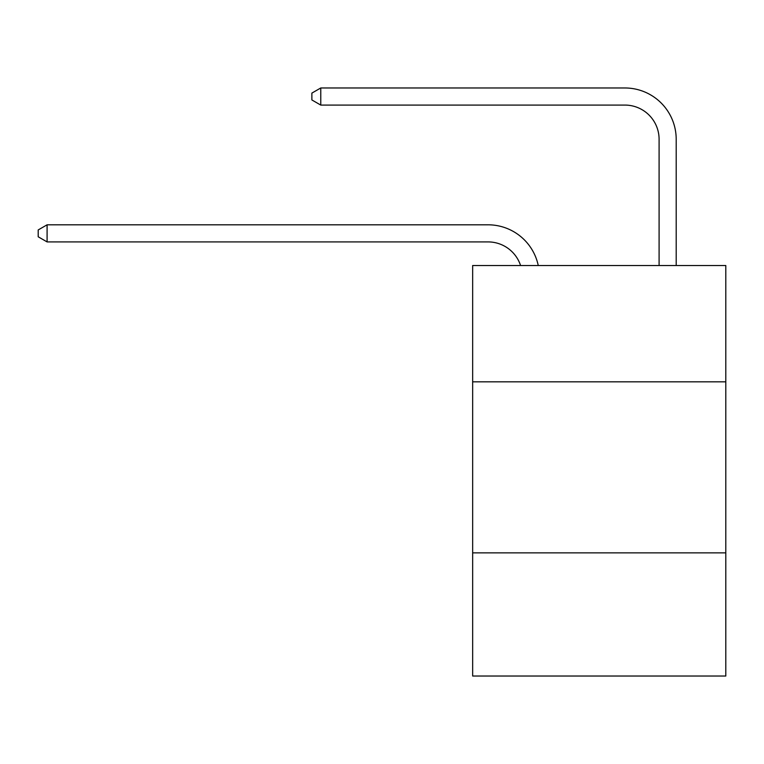 <?xml version="1.0" encoding="UTF-8"?>
<svg xmlns="http://www.w3.org/2000/svg" width="764" height="764" viewBox="0 0 764 764"><rect width="100%" height="100%" fill="white"/><g stroke="black" fill="none" stroke-linecap="round" stroke-linejoin="round"><path stroke-width="1.15" d="M725.8 381.828L725.8 265.519L472.658 265.519L472.658 381.828L725.8 381.828L725.8 676.025L472.658 676.025L472.658 381.828M725.8 552.878L472.658 552.878M488.043 241.911A34.208 34.208 -32.4 0 1 520.571 265.519A34.208 34.208 -33.6 0 0 488.043 241.911L47.091 241.911L38.2 236.783L38.2 229.945L47.091 224.807L488.043 224.807A51.312 51.312 147.6 0 1 538.257 265.519M659.093 265.519L659.093 139.287A34.208 34.208 134 0 0 624.885 105.079L320.765 105.079L311.874 99.95L311.874 93.103L320.765 87.975L624.885 87.975A51.312 51.312 43.8 0 1 676.197 139.287L676.197 265.519M659.093 139.287A34.208 34.208 -136.2 0 0 624.885 105.079A34.208 34.208 -136.2 0 1 659.093 139.287A34.208 34.208 -136.2 0 0 624.885 105.079A34.208 34.208 -136.2 0 1 659.093 139.287A34.208 34.208 -136.2 0 0 624.885 105.079A34.208 34.208 -136.2 0 1 659.093 139.287A34.208 34.208 -136.2 0 0 624.885 105.079A34.208 34.208 -136.2 0 1 659.093 139.287A34.208 34.208 -136.2 0 0 624.885 105.079A34.208 34.208 -136.2 0 1 659.093 139.287A34.208 34.208 -136.2 0 0 624.885 105.079A34.208 34.208 -136.2 0 1 659.093 139.287A34.208 34.208 -136.2 0 0 624.885 105.079A34.208 34.208 -136.2 0 1 659.093 139.287A34.208 34.208 -136.2 0 0 624.885 105.079A34.208 34.208 -136.2 0 1 659.093 139.287A34.208 34.208 -136.2 0 0 624.885 105.079A34.208 34.208 -136.2 0 1 659.093 139.287A34.208 34.208 -136.2 0 0 624.885 105.079A34.208 34.208 -136.2 0 1 659.093 139.287M47.091 224.807L47.091 241.911M320.765 87.975L320.765 105.079"/></g></svg>
